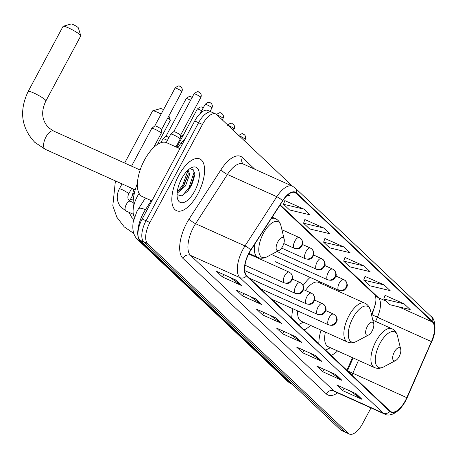 <?xml version="1.0" encoding="UTF-8"?>
<svg xmlns="http://www.w3.org/2000/svg" width="458" height="458" viewBox="0 0 458 458"><rect width="100%" height="100%" fill="white"/><g stroke="black" fill="none" stroke-linecap="round" stroke-linejoin="round"><path stroke-width="0.69" d="M328.014 286.594A31.327 13.98 114.2 0 0 328.031 285.46M310.14 277.399A31.327 13.98 114.2 0 0 303.144 285.437M371.438 314.417L372.989 310.89A23.644 10.551 114.2 0 0 375.526 303.717M346.906 370.259L352.448 357.646M292.902 308.772A31.327 13.98 114.2 0 0 291.809 318.184M304.175 329.869A31.327 13.98 114.2 0 0 310.535 325.398M321.018 330.121A31.327 13.98 114.2 0 0 318.837 343.729M331.203 355.414A31.327 13.98 114.2 0 0 337.563 350.942M134.492 217.035A17.73 7.912 -65.8 0 1 138.837 193.866L139.106 193.453M188.501 188.942A23.644 10.551 114.2 0 0 189.789 186.383M212.913 112.914A17.73 7.912 114.2 0 0 211.894 112.227L208.035 110.487A17.73 7.912 114.2 0 0 194.742 120.969L142.169 219.016A17.73 7.912 114.2 0 0 139.879 240.181L340.586 429.867A17.73 7.912 114.2 0 0 341.605 430.554L345.464 432.295A17.73 7.912 114.2 0 1 344.445 431.602A17.73 7.912 114.2 0 0 345.464 432.295L349.322 434.029A17.73 7.912 114.2 0 0 362.621 423.547L371.009 407.906M292.467 186.194L216.771 114.649A17.73 7.912 114.2 0 0 215.752 113.962A17.73 7.912 114.2 0 0 202.453 124.444L149.886 222.491A17.73 7.912 114.2 0 0 147.596 243.656L143.738 241.921L344.445 431.602L143.738 241.921A17.73 7.912 114.2 0 1 146.028 220.756A17.73 7.912 114.2 0 0 143.738 241.921L139.879 240.181M202.453 124.444L198.6 122.71L146.028 220.756L198.6 122.71A17.73 7.912 114.2 0 1 211.894 112.227A17.73 7.912 114.2 0 0 198.6 122.71L194.742 120.969M197.827 193.934A28.373 12.658 114.2 0 0 199.854 158.972A28.373 12.658 114.2 0 0 178.574 175.746A28.373 12.658 114.2 0 0 176.548 210.709A28.373 12.658 114.2 0 0 197.827 193.934A28.373 12.658 114.2 0 0 199.854 158.972A28.373 12.658 114.2 0 0 178.574 175.746A28.373 12.658 114.2 0 0 176.548 210.709A28.373 12.658 114.2 0 0 197.827 193.934M405.37 400.63A18.915 8.439 -65.8 0 1 391.184 411.811A18.915 8.439 -65.8 0 1 390.096 411.078L246.736 275.59A18.915 8.439 -65.8 0 1 250.807 250.234L282.638 201.01A18.915 8.439 -65.8 0 1 295.187 192.6A18.915 8.439 -65.8 0 1 296.274 193.333L432.421 322.008A18.915 8.439 -65.8 0 1 431.425 341.622L406.807 397.67A18.915 8.439 -65.8 0 1 405.37 400.63M405.53 400.779A19.391 8.65 114.2 0 0 407.002 397.744L431.619 341.702A19.391 8.65 114.2 0 0 432.644 321.596L296.492 192.921A19.391 8.65 114.2 0 0 282.517 200.787L250.686 250.016A19.391 8.65 114.2 0 0 246.513 276.002L389.878 411.49A19.391 8.65 114.2 0 0 405.53 400.779M194.49 175.569A23.644 10.551 -65.8 0 1 191.158 185.925M235.727 279.97L216.434 271.279L222.451 276.964L241.744 285.655L235.727 279.97M229.985 277.382L241.108 285.288A4.729 4.185 -46.6 0 0 241.744 285.655M223.733 274.565L222.451 276.964M255.776 298.919L236.483 290.229L242.5 295.914L261.793 304.604L255.776 298.919M250.039 296.332L261.157 304.238A4.729 4.185 -46.6 0 0 261.793 304.604M243.788 293.515L242.5 295.914M275.831 317.869L256.537 309.179L262.548 314.864L281.842 323.554L275.831 317.869M270.088 315.281L281.206 323.188A4.729 4.185 -46.6 0 0 281.842 323.554M263.837 312.465L262.548 314.864M356.032 393.668L336.739 384.978L342.756 390.663L362.049 399.353L356.032 393.668M350.29 391.08L361.408 398.987A4.729 4.185 -46.6 0 0 362.049 399.353M344.038 388.264L342.756 390.663M335.983 374.718L316.69 366.028L322.701 371.713L341.994 380.403L335.983 374.718M330.241 372.131L341.359 380.037A4.729 4.185 -46.6 0 0 341.994 380.403M323.989 369.314L322.701 371.713M315.928 355.769L296.635 347.078L302.652 352.763L321.945 361.454L315.928 355.769M310.186 353.181L321.31 361.087A4.729 4.185 -46.6 0 0 321.945 361.454M303.94 350.364L302.652 352.763M295.879 336.819L276.586 328.128L282.603 333.813L301.896 342.504L295.879 336.819M290.137 334.231L301.261 342.137A4.729 4.185 -46.6 0 0 301.896 342.504M283.886 331.415L282.603 333.813M147.596 243.656L348.303 433.342A17.73 7.912 114.2 0 0 349.322 434.029M303.923 209.129L283.525 204.279L289.542 209.964L309.94 214.813L303.923 209.129L284.796 200.598M287.389 195.274L289.885 195.864L288.38 194.444M364.076 265.978L343.677 261.129L349.689 266.814L370.093 271.663L364.076 265.978L344.948 257.448M384.125 284.928L363.726 280.078L369.743 285.763L390.142 290.612L384.125 284.928L364.997 276.397M404.174 303.877L383.775 299.028L389.792 304.713L410.191 309.562L404.174 303.877L385.052 295.347M323.972 228.078L303.574 223.229L309.591 228.914L329.989 233.763L323.972 228.078L304.851 219.548M344.027 247.028L323.623 242.179L329.64 247.864L350.038 252.713L344.027 247.028L324.899 238.498M323.623 242.179L324.922 238.423M343.677 261.129L344.971 257.373M363.726 280.078L365.026 276.323M383.775 299.028L385.075 295.273M303.574 223.229L304.873 219.474M283.525 204.279L284.824 200.524M182.347 136.948A10.047 1.374 -151.8 0 0 180.406 136.404M394.349 351.99A7.093 3.166 114.2 0 0 392.718 358.866A7.093 3.166 114.2 0 0 395.666 360.52A7.093 3.166 114.2 0 0 399.164 356.542A7.093 3.166 114.2 0 0 400.721 349.305A7.093 3.166 114.2 0 0 394.349 351.99M325.386 332.09A21.28 9.492 114.2 0 0 328.209 346.729L374.444 367.551C377.363 368.793 380.415 368.587 383.598 366.927A19.551 8.725 114.2 0 1 375.474 362.358A19.551 8.725 114.2 0 1 379.963 343.42A19.551 8.725 114.2 0 1 397.515 336.023C396.651 332.537 394.785 330.115 391.922 328.747A21.28 9.492 114.2 0 0 375.961 341.33A21.28 9.492 114.2 0 0 374.444 367.551M325.564 350.084A28.075 12.526 114.2 0 0 326.485 349.666L330.413 347.719M161.159 114.036A10.047 1.374 -151.8 0 0 152.732 110.853L160.603 108.563A4.139 0.567 28.2 0 1 163.54 109.599M157.375 144.522L170.267 120.477A10.047 1.374 -151.8 0 0 170.273 120.259A10.047 1.374 -151.8 0 0 169.615 119.418A10.047 1.374 -151.8 0 0 167.771 117.969M152.732 110.853A10.047 1.374 -151.8 0 0 152.56 110.979L124.645 163.031M367.322 326.445A7.093 3.166 114.2 0 0 365.69 333.321A7.093 3.166 114.2 0 0 368.638 334.975A7.093 3.166 114.2 0 0 372.131 330.997A7.093 3.166 114.2 0 0 373.694 323.766A7.093 3.166 114.2 0 0 367.322 326.445M297.694 310.93A21.28 9.492 114.2 0 0 301.181 321.184L347.416 342.012C350.336 343.254 353.387 343.042 356.57 341.382A19.551 8.725 114.2 0 1 348.446 336.813A19.551 8.725 114.2 0 1 352.935 317.875A19.551 8.725 114.2 0 1 370.488 310.478C369.623 306.992 367.757 304.57 364.894 303.207A21.28 9.492 114.2 0 0 348.933 315.785A21.28 9.492 114.2 0 0 347.416 342.012M298.53 324.539A28.075 12.526 114.2 0 0 299.458 324.121L303.379 322.174M364.894 303.207L318.659 282.38A21.28 9.492 114.2 0 0 305.463 290.475M63.227 26.266L71.099 23.971A4.139 0.567 28.2 0 1 74.345 25.161A4.139 0.567 28.2 0 1 78.049 27.497A4.139 0.567 28.2 0 1 78.324 27.841L80.768 35.672A10.047 1.374 -151.8 0 0 80.11 34.831A10.047 1.374 -151.8 0 0 71.099 29.163A10.047 1.374 -151.8 0 0 63.227 26.266A10.047 1.374 -151.8 0 0 63.049 26.387L28.19 91.405A10.047 1.374 28.2 0 1 35.627 93.879A10.047 1.374 28.2 0 1 45.245 99.85A10.047 1.374 28.2 0 1 45.903 100.903C40.859 111.346 41.735 120.265 48.525 127.662L53.512 130.988A10.047 4.483 -65.8 0 0 45.972 136.931A10.047 4.483 -65.8 0 0 44.678 148.924A10.047 4.483 -65.8 0 0 45.256 149.314L34.722 142.272C21.194 127.639 19.018 110.687 28.19 91.405M277.817 241.858A7.093 3.166 114.2 0 0 276.185 248.728A7.093 3.166 114.2 0 0 279.134 250.383A7.093 3.166 114.2 0 0 282.626 246.404A7.093 3.166 114.2 0 0 284.183 239.173A7.093 3.166 114.2 0 0 277.817 241.858M137.389 183.481A32.512 14.507 114.2 0 0 133.433 207.411M45.903 100.903L80.763 35.884A10.047 1.374 -151.8 0 0 80.768 35.672M176.994 146.932A3.841 0.527 28.2 0 1 177.017 146.909A3.841 0.527 28.2 0 1 178.317 147.19M160.832 142.741L162.928 138.831A5.319 0.727 28.2 0 1 162.956 138.797A5.319 0.727 28.2 0 1 165.807 139.638A5.319 0.727 28.2 0 1 167.393 140.406M190.568 100.319A3.841 0.527 28.2 0 0 186.2 98.556L165.893 136.421A3.841 0.527 28.2 0 1 165.911 136.41A3.841 0.527 28.2 0 1 167.971 137.016A3.841 0.527 28.2 0 1 168.956 137.492M131.543 166.139L151.816 128.332A5.319 0.727 28.2 0 1 151.844 128.303A5.319 0.727 28.2 0 1 154.701 129.139A5.319 0.727 28.2 0 1 160.85 132.803A5.319 0.727 28.2 0 1 161.205 133.318A5.319 0.727 28.2 0 1 161.193 133.358L153.516 147.676M181.608 91.285A3.841 0.527 28.2 0 0 177.933 89.001A3.841 0.527 28.2 0 0 175.088 88.056L154.787 125.921A3.841 0.527 28.2 0 1 154.798 125.91A3.841 0.527 28.2 0 1 156.865 126.517A3.841 0.527 28.2 0 1 161.302 129.162A3.841 0.527 28.2 0 1 161.559 129.534A3.841 0.527 28.2 0 1 161.554 129.568L181.86 91.692C182.622 89.951 182.37 88.411 181.116 87.083A3.841 3.401 133.4 0 1 181.608 91.285A3.841 0.527 28.2 0 1 181.86 91.692M166.248 142.547L170.765 134.12A5.319 0.727 28.2 0 1 170.794 134.085A5.319 0.727 28.2 0 1 173.651 134.927A5.319 0.727 28.2 0 1 180.154 139.106A5.319 0.727 28.2 0 1 180.143 139.146L175.975 146.921M173.731 131.721A3.841 0.527 28.2 0 1 173.748 131.698A3.841 0.527 28.2 0 1 175.809 132.305A3.841 0.527 28.2 0 1 180.252 134.95A3.841 0.527 28.2 0 1 180.509 135.322A3.841 0.527 28.2 0 1 180.498 135.356M179.885 148.678L166.575 142.684A29.552 13.185 114.2 0 0 144.413 160.157A29.552 13.185 114.2 0 0 142.301 196.579L151.884 200.896M182.072 177.922L179.977 182.187M188.032 170.118L189.704 174.097L185.536 185.879L177.114 193.31M187.637 170.49L188.175 173.41L188.003 175.311L184.001 185.187L182.158 187.74L177.246 191.959M194.736 191.015A19.27 8.599 114.2 0 0 199.161 172.345A19.27 8.599 114.2 0 0 191.152 167.846A19.27 8.599 114.2 0 0 181.666 178.66A19.27 8.599 114.2 0 0 177.429 198.308A19.27 8.599 114.2 0 0 194.736 191.015M177.063 194.696L181.769 195.835L187.786 191.101L189.898 188.135L194.324 176.845L193.757 170.118L189.91 168.636M193.619 169.878L193.957 172.54L188.828 188.043L182.301 195.623M187.803 170.857L182.702 185.284L177.303 191.931M194.387 176.422L189.589 188.387L187.414 191.547M188.124 174.372L183.463 185.627L181.534 188.461M139.553 194.186L138.837 193.866M151.283 200.627L145.415 209.707A23.644 10.551 114.2 0 0 143.371 213.176A23.644 10.551 114.2 0 0 140.32 241.395L290.303 383.14A23.644 10.551 114.2 0 0 291.66 384.056L287.716 381.411L137.738 239.666A11.822 10.454 133.4 0 0 140.32 241.395L141.934 242.122M291.912 383.861L290.303 383.14A11.822 10.454 133.4 0 1 287.716 381.411M146.818 210.337L145.415 209.707A11.822 3.412 -147.1 0 0 138.476 208.808L145.461 198.005M340.586 429.867L348.303 433.342M142.169 219.016L149.886 222.491M182.616 143.577A11.822 3.412 -147.1 0 0 180.286 144.138L185.713 137.806M337.615 392.867A29.552 13.185 -65.8 0 1 326.273 393.863L182.914 258.369A5.908 5.227 133.4 0 1 190.499 255.381L333.865 390.874A23.644 10.551 114.2 0 0 335.222 391.79L384.611 414.038A23.644 10.551 -65.8 0 1 383.254 413.122A5.908 5.227 -46.6 0 0 389.878 411.49M182.914 258.369A29.552 13.185 -65.8 0 1 186.721 223.098A29.552 13.185 -65.8 0 1 189.274 218.758L221.105 169.529A29.552 13.185 -65.8 0 1 242.408 157.541L254.745 169.197M193.551 227.162A23.644 10.551 114.2 0 0 190.499 255.381L239.889 277.628A23.644 10.551 -65.8 0 1 244.984 245.94L276.809 196.711A23.644 10.551 -65.8 0 1 292.496 186.206L243.106 163.958A23.644 10.551 114.2 0 0 227.42 174.464L195.595 223.693A23.644 10.551 114.2 0 0 193.551 227.162M384.611 414.038C388.499 416.734 398.277 414.387 405.548 400.956L407.002 397.744M431.447 341.565L431.717 341.72C437.413 330.401 434.579 317.869 431.299 316.655A5.908 5.227 133.4 0 1 432.644 321.596M296.492 192.921A5.908 5.227 -46.6 0 0 295.147 187.986L292.496 186.206M282.517 200.787A5.908 1.706 -147.1 0 0 276.809 196.711L227.42 174.464A5.908 1.706 32.9 0 1 221.105 169.529M407.099 397.767L431.619 341.702M250.686 250.016A5.908 1.706 -147.1 0 0 244.984 245.94L195.595 223.693A5.908 1.706 32.9 0 1 189.274 218.758M246.513 276.002A5.908 5.227 133.4 0 1 239.889 277.628L383.254 413.122L333.865 390.874A5.908 5.227 133.4 0 0 326.273 393.863M376.413 316.661L379.367 318.07M243.129 163.964A5.908 5.227 133.4 0 1 242.408 157.541M296.274 193.333L293.916 192.274M351.984 375.056A18.915 8.439 114.2 0 0 352.786 373.333L358.482 360.366M406.807 397.67L347.565 370.877M431.425 341.622L377.403 317.291A18.915 8.439 114.2 0 0 378.4 297.677L280.164 204.835M375.6 321.396L377.403 317.291L372.085 314.76L375.64 303.036L375.972 299.75L375.549 295.473M432.421 322.008L398.758 306.843M385.939 301.066L378.4 297.677A10.637 9.412 133.4 0 1 376.075 296.12L279.907 205.23M295.399 336.601L301.261 342.137M315.453 355.551L321.31 361.087M335.502 374.501L341.359 380.037M355.551 393.451L361.408 398.987M275.35 317.652L281.206 323.188M255.301 298.702L261.157 304.238M235.246 279.752L241.108 285.288M133.393 232.177A10.047 4.483 -65.8 0 1 133.175 231.29M272.184 217.172L275.384 218.615C278.252 219.977 280.119 222.405 280.983 225.891A19.551 8.725 114.2 0 0 263.424 233.288A19.551 8.725 114.2 0 0 258.936 252.226A19.551 8.725 114.2 0 0 267.066 256.789L279.134 250.383M254.843 243.999A21.28 9.492 114.2 0 0 257.906 257.419C260.825 258.661 263.877 258.449 267.066 256.789M275.384 218.615A21.28 9.492 114.2 0 0 271.222 218.666M328.386 324.682A5.908 2.639 114.2 0 0 328.73 324.911C334.5 326.142 334.329 324.218 335.926 323.005C336.601 320.846 338.725 320.508 335.216 315.224A5.908 5.227 133.4 0 1 335.977 321.693A5.908 5.227 -46.6 0 1 328.386 324.682A5.908 2.639 114.2 0 1 329.147 317.623A5.908 2.639 114.2 0 1 333.584 314.131L335.216 315.224M317.28 314.182A5.908 2.639 114.2 0 0 317.617 314.411C323.394 315.648 323.222 313.719 324.819 312.511C325.495 310.347 327.613 310.009 324.109 304.725A5.908 5.227 133.4 0 1 324.871 311.194A5.908 5.227 -46.6 0 1 317.28 314.182A5.908 2.639 114.2 0 1 318.041 307.129A5.908 2.639 114.2 0 1 322.472 303.631L324.109 304.725M306.173 303.683A5.908 2.639 114.2 0 0 306.511 303.912C312.287 305.148 312.11 303.219 313.713 302.011C314.388 299.853 316.507 299.515 312.997 294.231A5.908 5.227 133.4 0 1 313.764 300.694A5.908 5.227 -46.6 0 1 306.173 303.683A5.908 2.639 114.2 0 1 306.934 296.629A5.908 2.639 114.2 0 1 311.366 293.137L312.997 294.231M202.493 107.516A3.841 3.401 133.4 0 1 203.203 107.962M177.006 146.921L197.306 109.056A3.841 0.527 28.2 0 1 201.675 110.813M295.061 293.189A5.908 2.639 114.2 0 0 295.404 293.418C301.175 294.649 301.003 292.719 302.606 291.511C303.276 289.353 305.4 289.015 301.891 283.731A5.908 5.227 133.4 0 1 302.652 290.2A5.908 5.227 -46.6 0 1 295.061 293.189A5.908 2.639 114.2 0 1 295.828 286.13A5.908 2.639 114.2 0 1 300.259 282.638L301.891 283.731M191.381 97.016A3.841 3.401 133.4 0 1 192.097 97.468M134.841 191.209L130.444 199.413A5.319 0.727 28.2 0 1 133.255 200.192M283.954 282.689A5.908 2.639 114.2 0 0 284.292 282.918C290.069 284.149 289.897 282.225 291.494 281.012C292.17 278.853 294.294 278.516 290.784 273.231A5.908 5.227 133.4 0 1 291.546 279.701A5.908 5.227 -46.6 0 1 283.954 282.689A5.908 2.639 114.2 0 1 284.716 275.636A5.908 2.639 114.2 0 1 289.153 272.138L290.784 273.231M180.275 86.522A3.841 3.401 133.4 0 1 181.116 87.083L180.126 86.407C179.645 87.117 180.097 83.934 175.088 88.056M122.028 183.893L119.332 188.914A5.319 0.727 28.2 0 1 123.271 190.225A5.319 0.727 28.2 0 1 128.366 193.385A5.319 0.727 28.2 0 1 128.469 193.488A5.319 0.727 28.2 0 1 128.709 193.94L131.749 188.272M128.709 193.94C127.564 196.539 127.61 198.595 128.841 200.112L130.318 201.245A5.319 2.376 114.2 0 0 126.334 204.388A5.319 2.376 114.2 0 0 125.538 210.623A5.319 2.376 114.2 0 0 125.95 210.943L120.563 206.787C116.59 201.222 116.177 195.268 119.332 188.914M244.99 139.066A3.841 0.527 28.2 0 1 245.242 139.467C246.003 137.726 245.751 136.192 244.498 134.864A3.841 3.401 133.4 0 1 244.99 139.066A3.841 0.527 28.2 0 0 239.271 135.917M243.656 134.297A3.841 3.401 133.4 0 1 244.498 134.864L243.507 134.183C243.026 134.898 243.473 131.715 238.469 135.837M338.548 290.12A5.908 2.639 114.2 0 0 338.891 290.349C344.662 291.586 344.49 289.656 346.093 288.448C346.763 286.284 348.887 285.952 345.378 280.662A5.908 5.227 133.4 0 1 346.139 287.132A5.908 5.227 -46.6 0 1 338.548 290.12A5.908 2.639 114.2 0 1 339.309 283.067A5.908 2.639 114.2 0 1 343.746 279.569L345.378 280.662M233.883 128.566A3.841 0.527 28.2 0 1 234.135 128.973C234.891 127.232 234.645 125.692 233.385 124.364A3.841 3.401 133.4 0 1 233.883 128.566A3.841 0.527 28.2 0 0 228.164 125.418M232.544 123.803A3.841 3.401 133.4 0 1 233.385 124.364L232.401 123.689C231.914 124.399 232.366 121.215 227.363 125.337M327.441 279.62A5.908 2.639 114.2 0 0 327.779 279.849C333.556 281.086 333.384 279.157 334.981 277.949C335.657 275.79 337.775 275.453 334.271 270.168A5.908 5.227 133.4 0 1 335.033 276.638A5.908 5.227 -46.6 0 1 327.441 279.62A5.908 2.639 114.2 0 1 328.203 272.567A5.908 2.639 114.2 0 1 332.634 269.075L334.271 270.168M222.777 118.072A3.841 0.527 28.2 0 1 223.029 118.473C223.785 116.733 223.538 115.198 222.279 113.865A3.841 3.401 133.4 0 1 222.777 118.072A3.841 0.527 28.2 0 0 217.058 114.918M221.437 113.303A3.841 3.401 133.4 0 1 222.279 113.865L221.288 113.189C220.808 113.905 221.26 110.716 216.256 114.843M316.335 269.127A5.908 2.639 114.2 0 0 316.673 269.356C322.449 270.586 322.272 268.657 323.875 267.449C324.55 265.291 326.668 264.953 323.159 259.669A5.908 5.227 133.4 0 1 323.926 266.138A5.908 5.227 -46.6 0 1 316.335 269.127A5.908 2.639 114.2 0 1 317.096 262.068A5.908 2.639 114.2 0 1 321.527 258.575L323.159 259.669M211.665 107.573A3.841 0.527 28.2 0 1 211.917 107.974C212.678 106.233 212.426 104.699 211.172 103.365A3.841 3.401 133.4 0 1 211.665 107.573A3.841 0.527 28.2 0 0 207.989 105.288A3.841 0.527 28.2 0 0 205.144 104.344L200.289 113.395M210.331 102.804A3.841 3.401 133.4 0 1 211.172 103.365L210.182 102.689C209.701 103.405 210.153 100.222 205.144 104.344M305.228 258.627A5.908 2.639 114.2 0 0 305.566 258.856C311.337 260.087 311.165 258.163 312.768 256.949C313.438 254.791 315.562 254.453 312.053 249.169A5.908 5.227 133.4 0 1 312.814 255.638A5.908 5.227 -46.6 0 1 305.228 258.627A5.908 2.639 114.2 0 1 305.99 251.574A5.908 2.639 114.2 0 1 310.421 248.076L312.053 249.169M200.558 97.073A3.841 0.527 28.2 0 1 200.81 97.48C201.572 95.733 201.32 94.199 200.06 92.871A3.841 3.401 133.4 0 1 200.558 97.073A3.841 0.527 28.2 0 0 196.883 94.789A3.841 0.527 28.2 0 0 194.037 93.844L173.737 131.709M199.224 92.31A3.841 3.401 133.4 0 1 200.06 92.871L199.075 92.19C198.595 92.905 199.041 89.722 194.037 93.844M294.116 248.127A5.908 2.639 114.2 0 0 294.46 248.356C300.23 249.593 300.059 247.664 301.656 246.456C302.332 244.297 304.455 243.959 300.946 238.675A5.908 5.227 133.4 0 1 301.707 245.139A5.908 5.227 -46.6 0 1 294.116 248.127A5.908 2.639 114.2 0 1 294.878 241.074A5.908 2.639 114.2 0 1 299.314 237.582L300.946 238.675M188.433 190.162A23.644 10.551 114.2 0 0 188.988 189.16A23.644 10.551 114.2 0 0 194.455 172.437M137.738 239.666C133.484 235.738 131.996 229.716 133.272 221.592L136.959 211.378L138.476 208.808M291.66 384.056L292.53 384.445M177.927 147.797L180.286 144.138M431.299 316.655L295.147 187.986M215.752 113.962L211.894 112.227M347.473 370.791L353.112 357.944M371.719 315.585L372.085 314.76M183.177 135.402L180.429 136.203M395.666 360.52L383.598 366.927M372.818 320.148L391.922 328.747M400.721 349.305L397.515 336.023M133.776 233.443L124.227 226.859L116.882 217.269L112.811 205.745L115.405 180.91M133.753 189.177L132.248 196.047M368.638 334.975L356.57 341.382M320.863 283.37L320.508 282.071M373.694 323.766L370.488 310.478M168.899 115.863L170.273 120.259M135.219 189.835L45.256 149.314M248.969 253.394L257.906 257.419M284.183 239.173L280.983 225.891M140.131 170.01L53.512 130.988M271.783 299.263L328.73 324.911M325.741 310.598L333.584 314.131M260.676 288.763L317.617 314.411M314.635 300.105L322.472 303.631M249.57 278.264L306.511 303.912M303.528 289.605L311.366 293.137M177.017 146.909L176.633 147.213M197.306 109.056C202.31 104.928 201.864 108.117 202.344 107.401L203.329 108.077M129.042 212.335L131.669 217.287L133.776 219.411M244.738 270.592L295.404 293.418M130.444 199.413L129.723 200.913M292.422 279.105L300.259 282.638M165.911 136.41L162.956 138.797M186.2 98.556C191.204 94.434 190.751 97.617 191.232 96.901L192.223 97.583M133.347 214.275L125.95 210.943M244.961 265.199L284.292 282.918M161.559 129.534L161.205 133.318M133.135 202.51L130.318 201.245M248.7 253.921L289.153 272.138M154.798 125.91L151.844 128.303M275.224 261.673L338.891 290.349M245.242 139.467L244.498 140.852M335.903 276.042L343.746 279.569M271.434 254.471L327.779 279.849M234.135 128.973L233.391 130.358M324.796 265.543L332.634 269.075M277.033 251.499L316.673 269.356M223.029 118.473L222.285 119.859M313.69 255.043L321.527 258.575M281.596 248.059L305.566 258.856M211.917 107.974L210.079 111.409M302.583 244.543L310.421 248.076M180.509 135.322L180.154 139.106M283.811 243.564L294.46 248.356M173.748 131.698L170.794 134.085M200.81 97.48L180.509 135.339M281.91 229.739L299.314 237.582"/></g></svg>
